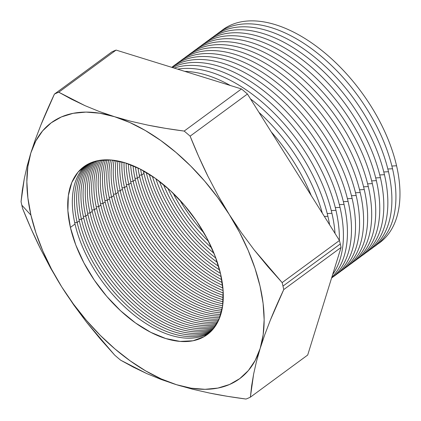 <?xml version="1.0" encoding="UTF-8"?>
<svg xmlns="http://www.w3.org/2000/svg" width="421" height="421" viewBox="0 0 421 421"><rect width="100%" height="100%" fill="white"/><g stroke="black" fill="none" stroke-linecap="round" stroke-linejoin="round"><path stroke-width="0.63" d="M50.72 268.293L61.766 286.954A158.896 89.678 53.7 0 1 30.954 215.205L21.818 205.159A181.141 102.229 -126.3 0 0 22.655 208.653L31.191 228.961L40.527 248.906L50.72 268.293L40.527 248.906C34.369 236.481 28.412 223.062 22.655 208.653A181.141 102.229 53.7 0 1 21.818 205.159A181.141 102.229 53.7 0 1 21.05 201.691L24.292 178.609L27.107 166.142L30.838 152.965L27.839 166.632L26.855 181.735L27.897 198.017L30.954 215.205L35.974 232.997L42.863 251.09L51.515 269.177L61.766 286.954L73.459 304.104L86.379 320.344L100.309 335.39L115.017 348.988L130.247 360.902L145.734 370.933L161.217 378.911L176.436 384.689L191.118 388.178L205.027 389.309L217.915 388.073L229.561 384.489L239.77 378.611L248.369 370.548L255.205 360.434L260.167 348.441L263.162 334.774L264.151 319.671L263.104 303.388L260.046 286.206L255.026 268.414L248.137 250.316L239.491 232.229L229.234 214.457L217.546 197.302L204.622 181.067L190.692 166.016L175.983 152.418L160.759 140.503L145.266 130.473L129.784 122.5L114.57 116.717L99.882 113.233L85.973 112.097L73.091 113.333L61.44 116.917L51.23 122.795L42.632 130.857L35.796 140.972L30.838 152.965L35.469 139.172L41.021 124.663C44.794 115.312 49.262 105.124 54.42 94.099A181.141 102.229 53.7 0 1 58.772 92.215L116.091 50.083A181.141 102.229 -126.3 0 0 111.739 51.967L54.42 94.099L111.739 51.967A181.141 102.229 53.7 0 1 116.091 50.083L58.772 92.215L84.926 105.624L99.303 111.507L114.57 116.717L130.747 121.248L147.808 125.116C158.87 127.363 170.989 129.352 184.166 131.078A181.141 102.229 53.7 0 1 190.124 136.157L247.437 94.025A181.141 102.229 -126.3 0 0 241.48 88.947L184.166 131.078L241.48 88.947L116.091 50.083L241.48 88.947A181.141 102.229 53.7 0 1 247.437 94.025L190.124 136.157C195.876 150.555 201.827 163.964 207.979 176.383L218.136 195.718L229.234 214.457L241.201 232.439L254.116 249.821L282.144 282.612A181.141 102.229 53.7 0 1 282.98 286.101L340.3 243.97A181.141 102.229 -126.3 0 0 339.463 240.48L282.144 282.612L339.463 240.48L247.437 94.025L339.463 240.48A181.141 102.229 53.7 0 1 340.3 243.97L282.98 286.101A181.141 102.229 53.7 0 1 283.754 289.574L341.068 247.443A181.141 102.229 -126.3 0 0 340.3 243.97A181.141 102.229 53.7 0 1 341.068 247.443L283.754 289.574C278.597 300.589 274.129 310.772 270.361 320.118L264.82 334.584L260.167 348.441L256.452 361.56L253.626 374.064L250.379 397.166A181.141 102.229 53.7 0 1 246.032 399.05C232.855 397.324 220.736 395.335 209.674 393.088L192.613 389.22L176.436 384.689L161.169 379.474L146.792 373.595L120.638 360.187A181.141 102.229 53.7 0 1 114.68 355.108L86.673 322.344L73.791 305.009L61.766 286.954L50.72 268.293M145.356 171.873L143.635 172.047L145.356 171.873M143.935 173.373A104.182 58.798 53.7 0 1 143.361 170.742A104.182 58.798 -126.3 0 0 143.935 173.373L141.761 174.973L139.33 175.215L141.761 174.973A104.182 58.798 53.7 0 1 140.593 169.253A104.182 58.798 -126.3 0 0 141.761 174.973L143.935 173.373A104.182 58.798 -126.3 0 0 221.178 276.613A104.182 58.798 53.7 0 1 143.935 173.373M139.625 176.541A104.182 58.798 53.7 0 1 137.988 167.947A104.182 58.798 -126.3 0 0 139.625 176.541L137.451 178.136L135.02 178.383L137.451 178.136A104.182 58.798 53.7 0 1 135.43 166.753A104.182 58.798 -126.3 0 0 137.451 178.136L139.625 176.541A104.182 58.798 -126.3 0 0 222.246 282.575A104.182 58.798 53.7 0 1 139.625 176.541M135.32 179.704A104.182 58.798 53.7 0 1 133.02 165.7A104.182 58.798 -126.3 0 0 135.32 179.704L133.147 181.304L130.715 181.546L133.147 181.304A104.182 58.798 53.7 0 1 130.642 164.743A104.182 58.798 -126.3 0 0 133.147 181.304L135.32 179.704A104.182 58.798 -126.3 0 0 222.904 287.985A104.182 58.798 53.7 0 1 135.32 179.704M131.01 182.872A104.182 58.798 53.7 0 1 128.379 163.906A104.182 58.798 -126.3 0 0 131.01 182.872L128.837 184.472L126.405 184.714L128.837 184.472A104.182 58.798 53.7 0 1 126.147 163.148A104.182 58.798 -126.3 0 0 128.837 184.472L131.01 182.872A104.182 58.798 -126.3 0 0 223.235 292.948A104.182 58.798 53.7 0 1 131.01 182.872M126.705 186.04A104.182 58.798 53.7 0 1 124.027 162.495A104.182 58.798 -126.3 0 0 126.705 186.04L124.527 187.634L122.095 187.882L124.527 187.634A104.182 58.798 53.7 0 1 121.922 161.911A104.182 58.798 -126.3 0 0 124.527 187.634L126.705 186.04A104.182 58.798 -126.3 0 0 223.283 297.526A104.182 58.798 53.7 0 1 126.705 186.04M122.395 189.203A104.182 58.798 53.7 0 1 119.917 161.417A104.182 58.798 -126.3 0 0 122.395 189.203L120.222 190.802L117.791 191.05L120.222 190.802A104.182 58.798 53.7 0 1 117.927 160.99A104.182 58.798 -126.3 0 0 120.222 190.802L122.395 189.203A104.182 58.798 -126.3 0 0 223.083 301.768A104.182 58.798 53.7 0 1 122.395 189.203M118.085 192.371A104.182 58.798 53.7 0 1 116.028 160.638A104.182 58.798 -126.3 0 0 118.085 192.371L115.912 193.97L113.481 194.213L115.912 193.97A104.182 58.798 53.7 0 1 114.138 160.348A104.182 58.798 -126.3 0 0 115.912 193.97L118.085 192.371A104.182 58.798 -126.3 0 0 222.667 305.714A104.182 58.798 53.7 0 1 118.085 192.371M113.781 195.539A104.182 58.798 53.7 0 1 112.333 160.133A104.182 58.798 -126.3 0 0 113.781 195.539L111.607 197.139L109.176 197.381L111.607 197.139A104.182 58.798 53.7 0 1 110.539 159.969A104.182 58.798 -126.3 0 0 111.607 197.139L113.781 195.539A104.182 58.798 -126.3 0 0 222.046 309.388A104.182 58.798 53.7 0 1 113.781 195.539M109.471 198.707A104.182 58.798 53.7 0 1 108.823 159.869A104.182 58.798 -126.3 0 0 109.471 198.707L107.297 200.301L104.866 200.549L107.297 200.301A104.182 58.798 53.7 0 1 107.118 159.822A104.182 58.798 -126.3 0 0 107.297 200.301L109.471 198.707A104.182 58.798 -126.3 0 0 221.251 312.814A104.182 58.798 53.7 0 1 109.471 198.707M105.166 201.87A104.182 58.798 53.7 0 1 105.482 159.838A104.182 58.798 -126.3 0 0 105.166 201.87L102.987 203.469L100.556 203.711L102.987 203.469A104.182 58.798 53.7 0 1 103.855 159.901A104.182 58.798 -126.3 0 0 102.987 203.469L105.166 201.87A104.182 58.798 -126.3 0 0 220.283 316.013A104.182 58.798 53.7 0 1 105.166 201.87M100.856 205.038A104.182 58.798 53.7 0 1 102.303 160.022A104.182 58.798 -126.3 0 0 100.856 205.038L98.682 206.637L96.251 206.879L98.682 206.637A104.182 58.798 53.7 0 1 100.751 160.19A104.182 58.798 -126.3 0 0 98.682 206.637L100.856 205.038A104.182 58.798 -126.3 0 0 219.157 318.997A104.182 58.798 53.7 0 1 100.856 205.038M96.546 208.206A104.182 58.798 53.7 0 1 99.267 160.406A104.182 58.798 -126.3 0 0 96.546 208.206L94.372 209.805L91.941 210.047L94.372 209.805A104.182 58.798 53.7 0 1 97.793 160.68A104.182 58.798 -126.3 0 0 94.372 209.805L96.546 208.206A104.182 58.798 -126.3 0 0 217.883 321.776A104.182 58.798 53.7 0 1 96.546 208.206M92.241 211.368A104.182 58.798 53.7 0 1 96.383 160.99A104.182 58.798 -126.3 0 0 92.241 211.368L90.068 212.968L87.636 213.215L90.068 212.968A104.182 58.798 53.7 0 1 94.972 161.359A104.182 58.798 -126.3 0 0 90.068 212.968L92.241 211.368A104.182 58.798 -126.3 0 0 216.462 324.359A104.182 58.798 53.7 0 1 92.241 211.368M87.931 214.536A104.182 58.798 53.7 0 1 93.63 161.764A104.182 58.798 -126.3 0 0 87.931 214.536L85.758 216.136L83.326 216.378L85.758 216.136A104.182 58.798 53.7 0 1 92.294 162.222A104.182 58.798 -126.3 0 0 85.758 216.136L87.931 214.536A104.182 58.798 -126.3 0 0 214.905 326.754A104.182 58.798 53.7 0 1 87.931 214.536M83.626 217.704A104.182 58.798 53.7 0 1 91.015 162.722A104.182 58.798 -126.3 0 0 83.626 217.704L81.448 219.304L79.016 219.546L81.448 219.304A104.182 58.798 53.7 0 1 89.747 163.269A104.182 58.798 -126.3 0 0 81.448 219.304L83.626 217.704A104.182 58.798 -126.3 0 0 213.215 328.964A104.182 58.798 53.7 0 1 83.626 217.704M79.316 220.872A104.182 58.798 53.7 0 1 88.531 163.853A104.182 58.798 -126.3 0 0 79.316 220.872L77.143 222.467L74.712 222.714L77.143 222.467A104.182 58.798 53.7 0 1 87.326 164.495A104.182 58.798 -126.3 0 0 77.143 222.467L79.316 220.872A104.182 58.798 -126.3 0 0 135.73 309.682A104.182 58.798 -126.3 0 0 211.389 330.995A104.182 58.798 53.7 0 1 135.73 309.682A104.182 58.798 53.7 0 1 79.316 220.872M396.566 165.785A132.257 74.643 53.7 0 1 377.495 244.222A132.257 74.643 -126.3 0 0 396.566 165.785L391.872 166.032L396.566 165.785A132.257 74.643 -126.3 0 0 318.781 48.105A132.257 74.643 -126.3 0 0 220.92 31.217A132.257 74.643 53.7 0 1 318.781 48.105A132.257 74.643 53.7 0 1 396.566 165.785M392.525 168.753A132.257 74.643 53.7 0 1 373.453 247.195A132.257 74.643 -126.3 0 0 392.525 168.753L387.83 169.005L392.525 168.753A132.257 74.643 -126.3 0 0 314.745 51.078A132.257 74.643 -126.3 0 0 216.878 34.185A132.257 74.643 53.7 0 1 314.745 51.078A132.257 74.643 53.7 0 1 392.525 168.753M388.488 171.726A132.257 74.643 53.7 0 1 369.412 250.163A132.257 74.643 -126.3 0 0 388.488 171.726L383.794 171.973L388.488 171.726A132.257 74.643 -126.3 0 0 310.703 54.046A132.257 74.643 -126.3 0 0 212.842 37.159A132.257 74.643 53.7 0 1 310.703 54.046A132.257 74.643 53.7 0 1 388.488 171.726M384.447 174.694A132.257 74.643 53.7 0 1 365.37 253.132A132.257 74.643 -126.3 0 0 384.447 174.694L379.753 174.941L384.447 174.694A132.257 74.643 -126.3 0 0 306.662 57.014A132.257 74.643 -126.3 0 0 208.8 40.127A132.257 74.643 53.7 0 1 306.662 57.014A132.257 74.643 53.7 0 1 384.447 174.694M380.405 177.662A132.257 74.643 53.7 0 1 361.334 256.105A132.257 74.643 -126.3 0 0 380.405 177.662L375.711 177.915L380.405 177.662A132.257 74.643 -126.3 0 0 302.62 59.987A132.257 74.643 -126.3 0 0 204.759 43.095A132.257 74.643 53.7 0 1 302.62 59.987A132.257 74.643 53.7 0 1 380.405 177.662M376.363 180.635A132.257 74.643 53.7 0 1 357.292 259.073A132.257 74.643 -126.3 0 0 376.363 180.635L371.669 180.883L376.363 180.635A132.257 74.643 -126.3 0 0 298.578 62.955A132.257 74.643 -126.3 0 0 200.717 46.068A132.257 74.643 53.7 0 1 298.578 62.955A132.257 74.643 53.7 0 1 376.363 180.635M372.327 183.603A132.257 74.643 53.7 0 1 353.251 262.041A132.257 74.643 -126.3 0 0 372.327 183.603L367.633 183.851L372.327 183.603A132.257 74.643 -126.3 0 0 294.542 65.923A132.257 74.643 -126.3 0 0 196.681 49.036A132.257 74.643 53.7 0 1 294.542 65.923A132.257 74.643 53.7 0 1 372.327 183.603M368.286 186.571A132.257 74.643 53.7 0 1 349.209 265.014A132.257 74.643 -126.3 0 0 368.286 186.571L363.591 186.824L368.286 186.571A132.257 74.643 -126.3 0 0 290.501 68.897A132.257 74.643 -126.3 0 0 192.639 52.004A132.257 74.643 53.7 0 1 290.501 68.897A132.257 74.643 53.7 0 1 368.286 186.571M364.244 189.545A132.257 74.643 53.7 0 1 345.173 267.982A132.257 74.643 -126.3 0 0 364.244 189.545L359.55 189.792L364.244 189.545A132.257 74.643 -126.3 0 0 286.459 71.865A132.257 74.643 -126.3 0 0 188.597 54.977A132.257 74.643 53.7 0 1 286.459 71.865A132.257 74.643 53.7 0 1 364.244 189.545M360.202 192.513A132.257 74.643 53.7 0 1 341.131 270.95A132.257 74.643 -126.3 0 0 360.202 192.513L355.508 192.765L360.202 192.513A132.257 74.643 -126.3 0 0 282.417 74.833A132.257 74.643 -126.3 0 0 184.556 57.945A132.257 74.643 53.7 0 1 282.417 74.833A132.257 74.643 53.7 0 1 360.202 192.513M356.166 195.481A132.257 74.643 53.7 0 1 337.089 273.924A132.257 74.643 -126.3 0 0 356.166 195.481L351.472 195.733L356.166 195.481A132.257 74.643 -126.3 0 0 278.381 77.806A132.257 74.643 -126.3 0 0 180.52 60.913A132.257 74.643 53.7 0 1 278.381 77.806A132.257 74.643 53.7 0 1 356.166 195.481M352.124 198.454A132.257 74.643 53.7 0 1 333.048 276.892A132.257 74.643 -126.3 0 0 352.124 198.454L347.43 198.701L352.124 198.454A132.257 74.643 -126.3 0 0 274.339 80.774A132.257 74.643 -126.3 0 0 176.478 63.887A132.257 74.643 53.7 0 1 274.339 80.774A132.257 74.643 53.7 0 1 352.124 198.454M348.083 201.422A132.257 74.643 53.7 0 1 331.569 278.065A132.257 74.643 -126.3 0 0 348.083 201.422L343.389 201.675L348.083 201.422A132.257 74.643 -126.3 0 0 270.298 83.747A132.257 74.643 -126.3 0 0 172.436 66.855A132.257 74.643 53.7 0 1 270.298 83.747A132.257 74.643 53.7 0 1 348.083 201.422M344.041 204.39A132.257 74.643 53.7 0 1 331.801 277.323A132.257 74.643 -126.3 0 0 344.041 204.39L339.347 204.643L344.041 204.39A132.257 74.643 -126.3 0 0 268.961 88.826A132.257 74.643 -126.3 0 0 171.726 67.328A132.257 74.643 53.7 0 1 268.961 88.826A132.257 74.643 53.7 0 1 344.041 204.39M340.005 207.364A132.257 74.643 53.7 0 1 332.685 274.476A132.257 74.643 -126.3 0 0 340.005 207.364L335.311 207.611L340.005 207.364A132.257 74.643 -126.3 0 0 268.43 94.651A132.257 74.643 -126.3 0 0 172.394 67.534A132.257 74.643 53.7 0 1 268.43 94.651A132.257 74.643 53.7 0 1 340.005 207.364M335.963 210.332A132.257 74.643 53.7 0 1 339.358 240.317A132.257 74.643 -126.3 0 0 335.963 210.332L331.269 210.584L335.963 210.332A132.257 74.643 -126.3 0 0 174.162 68.081A132.257 74.643 53.7 0 1 335.963 210.332M331.922 213.3A132.257 74.643 53.7 0 1 335.042 233.445A132.257 74.643 -126.3 0 0 331.922 213.3L327.228 213.552L331.922 213.3A132.257 74.643 -126.3 0 0 177.662 69.165A132.257 74.643 53.7 0 1 331.922 213.3M327.88 216.273A132.257 74.643 53.7 0 1 329.58 224.751A132.257 74.643 -126.3 0 0 327.88 216.273L324.37 216.457L327.88 216.273A132.257 74.643 -126.3 0 0 250.511 98.909A132.257 74.643 53.7 0 1 327.88 216.273M75.006 224.035A104.182 58.798 53.7 0 1 86.173 165.164A104.182 58.798 -126.3 0 0 75.006 224.035L70.396 227.424A104.182 58.798 53.7 0 1 83.795 166.758A104.182 58.798 53.7 0 1 160.612 182.277A104.182 58.798 53.7 0 1 220.604 273.982L223.119 290.669L222.651 305.825L219.215 318.865L212.947 329.28L204.09 336.679L192.981 340.773L180.046 341.405L165.785 338.552L150.739 332.322L135.499 322.96L120.638 310.814L106.734 296.363L94.325 280.154L83.874 262.815L75.796 245.011L70.396 227.424L67.886 210.737L68.355 195.581L71.786 182.54L78.053 172.126L86.91 164.727L98.025 160.633L110.955 160.001L125.221 162.853L140.261 169.084L155.502 178.446L170.363 190.592L184.266 205.043L196.681 221.251L207.127 238.591L215.205 256.394L220.604 273.982A104.182 58.798 53.7 0 1 207.206 334.648A104.182 58.798 53.7 0 1 130.389 319.129A104.182 58.798 53.7 0 1 70.396 227.424L75.006 224.035A104.182 58.798 -126.3 0 0 133.147 314.266A104.182 58.798 -126.3 0 0 209.437 332.853A104.182 58.798 53.7 0 1 133.152 314.271A104.182 58.798 53.7 0 1 75.006 224.035M307.698 355.035L250.379 397.166L307.698 355.035L341.068 247.443L307.698 355.035M204.085 233.06A104.182 58.798 53.7 0 1 179.82 200.054A104.182 58.798 -126.3 0 0 204.085 233.06M211.679 247.911A104.182 58.798 53.7 0 1 167.916 188.376A104.182 58.798 -126.3 0 0 211.679 247.911M173.184 193.26A104.182 58.798 -126.3 0 0 208.584 241.422A104.182 58.798 53.7 0 1 173.184 193.26M215.831 258.073A104.182 58.798 53.7 0 1 159.454 181.377A104.182 58.798 -126.3 0 0 215.831 258.073M163.49 184.587A104.182 58.798 -126.3 0 0 213.973 253.263A104.182 58.798 53.7 0 1 163.49 184.587M218.578 266.319A104.182 58.798 53.7 0 1 152.402 176.299A104.182 58.798 -126.3 0 0 218.578 266.319M155.833 178.683A104.182 58.798 -126.3 0 0 217.32 262.336A104.182 58.798 53.7 0 1 155.833 178.683M220.472 273.413A104.182 58.798 53.7 0 1 146.203 172.373A104.182 58.798 -126.3 0 0 220.472 273.413M149.245 174.236A104.182 58.798 -126.3 0 0 219.599 269.95A104.182 58.798 53.7 0 1 149.245 174.236M221.772 279.697A104.182 58.798 53.7 0 1 141.761 174.973A104.182 58.798 -126.3 0 0 221.772 279.697M222.625 285.37A104.182 58.798 53.7 0 1 137.451 178.136A104.182 58.798 -126.3 0 0 222.625 285.37M223.109 290.543A104.182 58.798 53.7 0 1 133.147 181.304A104.182 58.798 -126.3 0 0 223.109 290.543M223.293 295.3A104.182 58.798 53.7 0 1 128.837 184.472A104.182 58.798 -126.3 0 0 223.293 295.3M223.209 299.705A104.182 58.798 53.7 0 1 124.527 187.634A104.182 58.798 -126.3 0 0 223.209 299.705M222.898 303.794A104.182 58.798 53.7 0 1 120.222 190.802A104.182 58.798 -126.3 0 0 222.898 303.794M222.377 307.598A104.182 58.798 53.7 0 1 115.912 193.97A104.182 58.798 -126.3 0 0 222.377 307.598M221.667 311.151A104.182 58.798 53.7 0 1 111.607 197.139A104.182 58.798 -126.3 0 0 221.667 311.151M220.783 314.461A104.182 58.798 53.7 0 1 107.297 200.301A104.182 58.798 -126.3 0 0 220.783 314.461M219.736 317.545A104.182 58.798 53.7 0 1 102.987 203.469A104.182 58.798 -126.3 0 0 219.736 317.545M218.536 320.423A104.182 58.798 53.7 0 1 98.682 206.637A104.182 58.798 -126.3 0 0 218.536 320.423M217.183 323.102A104.182 58.798 53.7 0 1 94.372 209.805A104.182 58.798 -126.3 0 0 217.183 323.102M215.694 325.591A104.182 58.798 53.7 0 1 90.068 212.968A104.182 58.798 -126.3 0 0 215.694 325.591M214.068 327.891A104.182 58.798 53.7 0 1 85.758 216.136A104.182 58.798 -126.3 0 0 214.068 327.891M212.31 330.011A104.182 58.798 53.7 0 1 137.009 307.398A104.182 58.798 53.7 0 1 81.448 219.304A104.182 58.798 -126.3 0 0 137.009 307.398A104.182 58.798 -126.3 0 0 212.31 330.011M210.421 331.953A104.182 58.798 53.7 0 1 134.425 311.998A104.182 58.798 53.7 0 1 77.143 222.467A104.182 58.798 -126.3 0 0 134.425 311.998A104.182 58.798 -126.3 0 0 210.421 331.953M311.24 195.565A132.257 74.643 -126.3 0 0 271.261 131.936A132.257 74.643 53.7 0 1 311.24 195.565M322.318 213.194A132.257 74.643 -126.3 0 0 258.978 112.386A132.257 74.643 53.7 0 1 322.318 213.194M230.303 85.479A132.257 74.643 -126.3 0 0 184.777 71.37A132.257 74.643 53.7 0 1 230.303 85.479M100.335 339.016L114.68 355.108A181.141 102.229 -126.3 0 0 120.638 360.187L133.262 367.107L146.792 373.595L161.169 379.474L176.436 384.689A158.896 89.678 53.7 0 1 61.766 286.954L73.791 305.009L86.673 322.344L100.335 339.016M256.452 361.56L260.167 348.441A158.896 89.678 53.7 0 1 176.436 384.689L192.613 389.22L209.674 393.088L227.54 396.345L246.032 399.05A181.141 102.229 -126.3 0 0 250.379 397.166L251.632 385.931L253.626 374.064L256.452 361.56M241.201 232.439L229.234 214.457A158.896 89.678 53.7 0 1 260.167 348.441L264.82 334.584L270.361 320.118L283.754 289.574A181.141 102.229 -126.3 0 0 282.98 286.101A181.141 102.229 -126.3 0 0 282.144 282.612L267.83 266.556L254.116 249.821L241.201 232.439M130.747 121.248L114.57 116.717A158.896 89.678 53.7 0 1 229.234 214.457L218.136 195.718L207.979 176.383L198.675 156.507L190.124 136.157A181.141 102.229 -126.3 0 0 184.166 131.078L165.674 128.373L147.808 125.116L130.747 121.248M35.469 139.172L30.838 152.965A158.896 89.678 53.7 0 1 114.57 116.717L99.303 111.507L84.926 105.624L71.396 99.14L58.772 92.215A181.141 102.229 -126.3 0 0 54.42 94.099L41.021 124.663L35.469 139.172M21.05 201.691A181.141 102.229 -126.3 0 0 21.818 205.159L30.954 215.205A158.896 89.678 53.7 0 1 30.838 152.965L27.107 166.142L24.292 178.609L22.308 190.434L21.05 201.691"/></g></svg>
